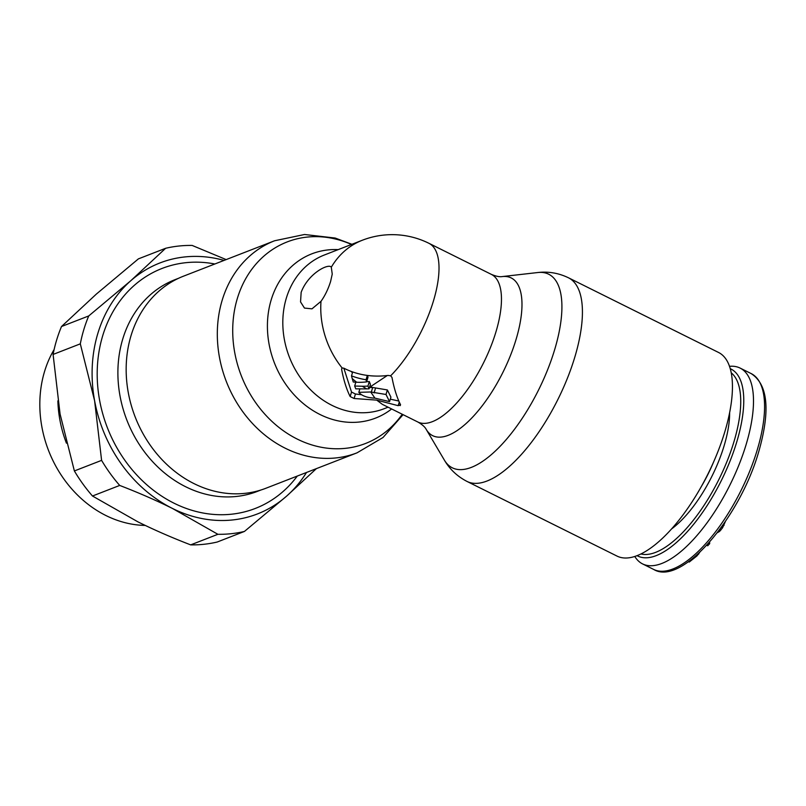 <?xml version="1.0" encoding="UTF-8"?>
<svg xmlns="http://www.w3.org/2000/svg" width="806" height="806" viewBox="0 0 806 806"><rect width="100%" height="100%" fill="white"/><g stroke="black" fill="none" stroke-linecap="round" stroke-linejoin="round"><path stroke-width="1.21" d="M729.47 366.327A109.384 43.04 -63.5 0 1 740.079 368.07A109.384 43.04 -63.5 0 1 746.064 444.731A109.384 43.04 116.5 0 1 642.614 563.928A109.384 43.04 116.5 0 1 634.826 556.523M699.699 552.422L696.948 555.928L689.221 562.064L688.505 561.701M709.643 542.065L709.673 543.657L707.708 545.773L706.741 545.299M725.37 521.563L722.549 527.819L719.597 531.386L717.3 532.746M696.233 555.566L696.948 555.928M698.097 553.913L698.621 554.175M708.676 543.163L709.673 543.657M718.68 530.932L719.597 531.386M719.818 529.411L720.947 529.975M721.39 527.255L722.549 527.819M723.083 524.877L724.06 525.361M400.552 404.743L398.174 405.67L376.724 400.129L354.086 398.507L350.167 396.552C346.56 389.419 343.699 380.311 341.593 369.219L342.097 367.919L343.981 368.251A77.94 68.188 151.9 0 0 388.069 375.425L390.638 375.808L391.978 377.41C394.084 388.502 396.945 397.62 400.552 404.743L400.169 405.64M331.296 267.219L332.243 274.111L330.601 281.465C328.193 289.102 324.999 295.721 321 301.323L311.982 308.839L304.466 308.073L300.547 301.918L301.152 292.346C308.204 273.224 328.888 262.978 331.296 267.219A82.464 69.578 -111.2 0 1 362.287 240.259L324.334 255.008A82.464 69.578 -111.2 0 0 286.342 298.099A82.464 69.578 68.8 0 0 306.723 385.721A82.464 69.578 68.8 0 0 384.089 408.733L388.069 407.181M358.821 392.341L370.73 391.978L374.921 398.134L373.289 398.053C366.468 397.529 361.642 395.625 358.821 392.341L359.859 388.905M369.077 388.804A82.373 56.249 128.3 0 1 366.69 388.885L355.768 388.855L354.67 386.034L362.317 386.245A81.99 55.987 -51.7 0 0 367.949 386.054A82.464 26.255 99.2 0 0 369.077 388.804L370.438 384.301A77.416 24.654 99.2 0 1 369.319 381.53A76.913 52.511 -51.7 0 1 366.659 381.691M352.212 378.538L353.27 382.014L356.655 382.225A82.464 69.578 -111.2 0 1 352.212 378.538A80.892 25.762 -80.8 0 1 351.517 375.888A79.945 69.951 -28.1 0 0 366.035 379.757A82.464 26.255 99.2 0 0 366.599 381.883A80.993 55.302 128.3 0 1 356.655 382.225M376.724 400.129L382.366 404.35L417.871 422.022C422.243 424.55 425.024 427.019 426.223 429.417L444.388 460.135A108.125 42.547 -63.5 0 0 497.896 448.559A108.125 42.547 -63.5 0 0 554.266 350.953A108.125 42.547 -63.5 0 0 554.558 349.995A108.125 42.547 -63.5 0 0 537.743 272.539C548.372 271.29 558.608 273.043 568.472 277.788A113.767 44.763 -63.5 0 1 574.688 357.521A113.767 44.763 -63.5 0 1 574.386 358.519A113.767 44.763 -63.5 0 1 467.107 481.484C457.375 476.477 449.798 469.364 444.388 460.135M341.956 367.989L341.593 369.219L342.097 367.919A82.464 69.578 -111.2 0 1 321 301.323M370.73 391.978L386.003 394.477L389.56 401.63L374.921 398.134M371.344 391.978L372.704 387.474L369.44 387.595M372.13 387.474L370.075 385.48M343.85 368.191L351.527 392.048L355.446 394.003L361.511 394.739M386.003 394.477L387.374 389.943L372.704 387.474M387.374 389.943L390.92 397.126L389.56 401.63M398.839 401.035L390.305 399.161M371.334 386.114L387.293 375.515M367.526 375.455A77.416 24.654 99.2 0 0 367.989 377.279L366.599 381.883M354.67 386.034L355.829 382.175M367.949 386.054L369.319 381.53M351.517 375.888L352.696 371.979M366.035 379.757L367.345 375.425M274.604 240.762A113.767 95.995 -111.2 0 0 222.194 300.205A113.767 95.995 -111.2 0 0 221.922 301.091A113.767 95.995 -111.2 0 0 250.636 421.457A113.767 95.995 -111.2 0 0 357.038 452.831L265.879 488.265A113.767 95.995 68.8 0 1 159.155 456.528A113.767 95.995 68.8 0 1 131.035 335.639A113.767 95.995 -111.2 0 1 183.446 276.196L274.604 240.762L304.547 234.496L335.175 238.042L351.92 244.289M568.472 277.788L718.489 352.434A113.767 44.763 -63.5 0 1 724.705 432.167A113.767 44.763 116.5 0 1 617.114 556.13L467.107 481.484M226.174 259.592L192.16 245.437A147.256 124.255 -111.2 0 0 165.623 248.288L138.41 258.867L96.317 294.109L61.508 326.521A147.256 124.255 -111.2 0 0 53.085 354.439L60.087 414.113L74.374 470.946A147.256 124.255 -111.2 0 0 92.478 496.012L137.937 521.865C154.148 529.905 171.728 537.582 190.669 544.876L217.892 534.297L172.444 508.445A134.632 113.606 68.8 0 0 286.523 496.204A134.632 113.606 68.8 0 0 306.512 472.467M165.623 248.288L130.824 280.7L88.731 315.942A147.256 124.255 -111.2 0 0 80.308 343.85L94.594 400.693A134.632 113.606 68.8 0 0 172.444 508.445C156.223 500.405 138.642 492.728 119.701 485.434A147.256 124.255 -111.2 0 1 101.596 460.367L74.374 470.946M224.078 260.409A134.632 113.606 68.8 0 0 130.824 280.7A134.632 113.606 68.8 0 0 94.594 400.693L101.596 460.367M80.308 343.85L53.085 354.439M119.701 485.434L92.478 496.012M88.731 315.942L61.508 326.521M217.892 534.297A147.256 124.255 -111.2 0 0 244.43 531.446L286.523 496.204L316.375 468.639M244.43 531.446L217.207 542.025A147.256 124.255 -111.2 0 1 190.669 544.876M145.241 525.421A110.734 93.436 -111.2 0 1 105.898 515.518A110.734 93.436 -111.2 0 1 54.123 349.522M66.424 443.169A110.734 93.436 -111.2 0 1 57.871 400.854M757.136 450.252A109.384 43.04 -63.5 0 0 751.162 373.581C767.997 384.502 770.506 410.607 758.678 451.874C739.535 518.56 681.413 586.355 653.696 569.449A109.384 43.04 116.5 0 0 757.136 450.252M713.109 463.128A78.676 30.96 116.5 0 1 702.177 485.091M729.632 412.551A82.041 32.28 -63.5 0 1 724.07 445.909A82.041 32.28 116.5 0 1 671.801 528.766M731.193 372.805A101.566 39.968 -63.5 0 1 733.833 442.121A101.566 39.968 116.5 0 1 641.032 553.984M637.143 555.697A104.468 41.106 116.5 0 0 736.664 442.232A104.468 41.106 -63.5 0 0 730.216 368.674M402.244 414.244A108.125 91.239 -111.2 0 1 284.246 431.361A108.125 91.239 -111.2 0 1 237.095 299.268A108.125 91.239 -111.2 0 1 237.347 298.421A108.125 91.239 -111.2 0 1 351.476 244.47M417.871 422.022A82.464 32.452 116.5 0 0 495.861 332.163A82.464 32.452 -63.5 0 0 491.348 274.372L428.903 243.291A82.464 32.452 116.5 0 1 433.406 301.091A82.464 32.452 -63.5 0 1 390.638 375.808M366.69 388.885A82.464 69.578 -111.2 0 1 362.317 386.245M352.464 372.755A77.416 65.326 -111.2 0 1 351.063 371.385M398.174 405.67L399.272 402.033M354.086 398.507L355.446 394.003M350.167 396.552L351.527 392.048M374.085 392.925L375.445 388.421M426.223 429.417A88.096 34.668 116.5 0 0 470.069 419.745A88.096 34.668 116.5 0 0 515.991 339.679A88.096 34.668 -63.5 0 0 502.289 276.569C499.649 277.062 496.002 276.327 491.348 274.372M338.208 249.628A88.096 74.343 -111.2 0 0 271.189 299.882A88.096 74.343 68.8 0 0 300.386 401.025A88.096 74.343 68.8 0 0 391.635 408.964M214.849 263.985A128.738 108.639 68.8 0 0 99.188 350.6A128.738 108.639 68.8 0 0 173.189 502.773A128.738 108.639 68.8 0 0 174.025 503.196A128.738 108.639 68.8 0 0 297.293 476.054M178.64 278.251L175.093 279.632A113.596 95.854 68.8 0 0 118.029 378.729A113.596 95.854 68.8 0 0 184.937 486.381A113.596 95.854 68.8 0 0 185.682 486.753A113.596 95.854 68.8 0 0 257.406 491.378L260.953 489.998M740.079 368.07L751.162 373.581M642.614 563.928L653.696 569.449M428.903 243.291A82.464 82.464 0 0 0 362.287 240.259M357.038 452.831L383.021 437.507L403.081 414.657M502.289 276.569L537.743 272.539"/></g></svg>
